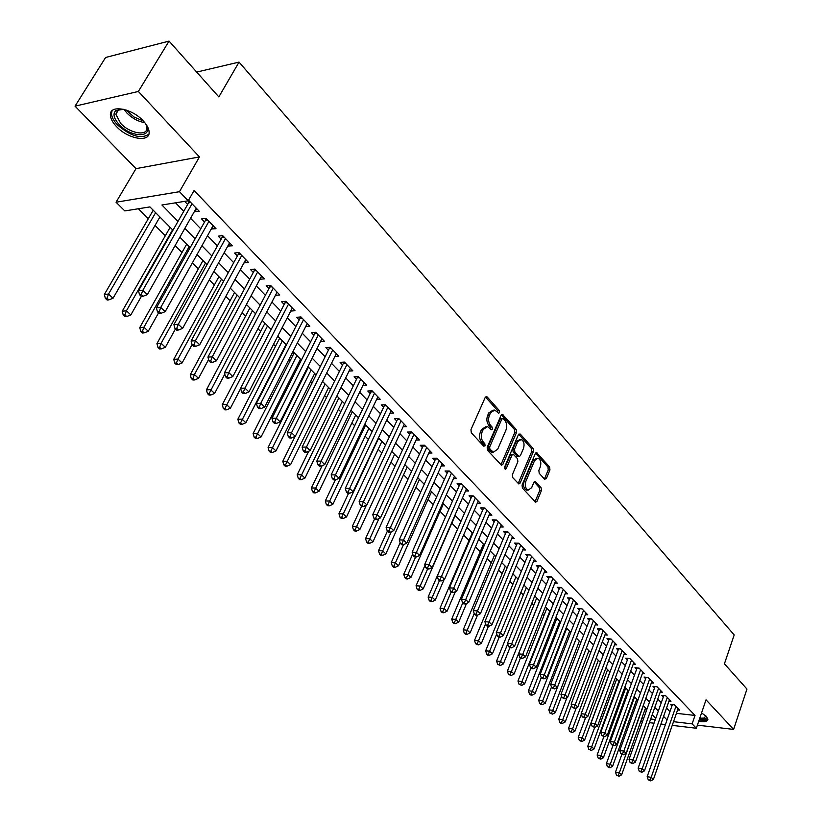 <?xml version="1.0" encoding="UTF-8"?>
<svg xmlns="http://www.w3.org/2000/svg" width="822" height="822" viewBox="0 0 822 822"><rect width="100%" height="100%" fill="white"/><g stroke="black" fill="none" stroke-linecap="round" stroke-linejoin="round"><path stroke-width="1.23" d="M499.529 412.634L499.283 410.517L487.148 396.913L486.542 396.523L485.216 397.396L470.944 429.67L471.314 432.762L483.716 446.192L485.083 445.812L484.816 443.675L483.233 441.948C481.137 439.154 480.736 435.886 482.041 432.146L483.223 429.454L487.549 426.567L491.402 429.762L492.347 429.135L492.09 427.008L490.508 425.272C488.443 422.467 488.052 419.21 489.337 415.511L490.508 412.839L494.741 410.014L498.615 413.25L499.529 412.634M497.855 412.593L497.557 410.568L485.442 396.995L487.148 396.913M483.367 445.812L483.1 443.695L481.507 441.969L483.233 441.948M490.642 429.115L490.364 427.039L488.792 425.303L490.508 425.272M698.679 721.367C704.454 722.291 707.526 721.613 707.906 719.332L706.386 716.435L701.567 712.9M143.234 120.885C131.849 108.175 109.367 104.312 110.395 115.101C110.559 118.625 112.604 122.457 116.508 126.588C127.913 139.052 149.974 142.905 149.121 132.147C148.988 128.735 147.025 124.975 143.234 120.885M544.554 479.216L546.332 478.64L549.949 469.886L549.61 466.978L536.591 452.624L535.327 453.508L522.062 485.134L522.412 488.093L535.677 502.242L536.982 501.317L541.4 490.6L541.061 487.682L535.163 481.435L533.879 482.339L531.659 487.672L528.176 490.128C525.464 488.566 524.693 485.648 525.875 481.353L534.577 460.546L537.968 458.162C540.681 459.714 541.451 462.632 540.29 466.906L538.862 470.348L539.201 473.277L544.554 479.216M676.424 713.332L695.011 715.438L692.124 723.874L696.337 728.251L672.232 725.374M169.055 41.1L138.373 91.458L75.038 106.151L105.606 57.478L169.055 41.1L218.837 96.924L239.048 62.102L734.2 634.944L724.418 663.796L746.962 689.062L733.635 729.412L706.026 699.82L696.337 728.251M75.038 106.151L136 168.644L199.458 156.92L138.373 91.458M199.458 156.92L179.463 191.701L188.217 200.794L161.913 204.997L178.004 221.385M695.011 715.438L194.084 190.499L188.217 200.794M516.524 432.454L516.175 429.464L502.437 414.339L501.132 415.223L487.189 447.302L487.559 450.343L501.543 465.252L502.889 464.327L516.524 432.454L514.808 432.485L514.459 429.495L501.358 414.822M520.295 434.088L533.108 448.463L533.447 451.412L520.151 483.059L518.836 483.983L512.733 477.613L512.383 474.633L517.87 461.676L517.511 458.697L513.267 454.278L511.952 455.183L506.188 468.704L505.253 469.341L504.626 466.999L518.446 434.612L520.295 434.088L518.744 434.119M697.395 725.148L733.635 729.412M194.424 211.49L199.243 211.295L189.019 200.671L184.642 201.369L187.642 204.473M211.285 228.948L216.011 228.701L205.993 218.303L201.616 218.94L204.555 221.981M227.807 246.055L232.441 245.768L222.618 235.565L218.251 236.161L221.128 239.14M243.99 262.824L248.542 262.485L238.914 252.498L234.547 253.042L237.363 255.961M259.865 279.254L264.324 278.874L254.892 269.082L250.525 269.585L253.289 272.442M271.938 286.796L269.729 287.022L224.406 372.869L228.773 372.623L232.842 376.527L277.106 292.159L275.432 295.375L279.799 294.954L270.551 285.347L266.184 285.799L268.897 288.604M290.731 311.086L294.975 310.716L285.902 301.294L281.545 301.705L284.196 304.459M305.743 326.498L309.853 326.17L300.955 316.932L296.608 317.302L299.208 320.005M320.457 341.623L324.464 341.336L315.73 332.273L311.384 332.602L313.942 335.253M334.903 356.46L338.787 356.224L330.218 347.326L325.882 347.614L328.389 350.213M349.073 371.03L352.854 370.825L344.449 362.091L340.113 362.348L342.569 364.896M362.975 385.323L366.653 385.158L358.402 376.589L354.077 376.805L356.491 379.312M376.62 399.369L380.206 399.235L372.099 390.82L367.783 391.005L370.157 393.461M390.018 413.158L393.502 413.055L385.549 404.794L381.244 404.938L383.576 407.352M403.17 426.7L406.571 426.628L398.762 418.511L394.457 418.624L396.749 420.998M416.096 440.006L419.405 439.955L411.73 431.982L407.445 432.064L409.685 434.396M428.786 453.076L432.012 453.045L424.481 445.216L420.196 445.267L422.405 447.558M441.25 465.92L444.404 465.91L436.996 458.224L432.721 458.244L434.889 460.495M453.497 478.538L456.57 478.558L449.295 470.996L445.031 470.996L447.168 473.205M465.529 490.95L468.54 490.981L461.389 483.552L457.124 483.521L459.221 485.689M477.366 503.146L480.295 503.198L473.267 495.892L469.023 495.83L471.078 497.968M488.987 515.137L491.854 515.209L484.949 508.027L480.716 507.934L482.74 510.041M500.423 526.933L503.228 527.015L496.426 519.956L492.203 519.843L494.197 521.908M511.664 538.523L514.408 538.626L507.719 531.68L503.506 531.546L505.468 533.57M522.72 549.928L525.402 550.041L518.826 543.208L514.623 543.054L516.555 545.048M533.591 561.159L536.211 561.272L529.748 554.552L525.556 554.377L527.457 556.34M544.287 572.194L546.856 572.328L540.496 565.721L536.314 565.515L538.184 567.447M554.809 583.055L557.326 583.199L551.059 576.695L546.897 576.479L548.736 578.369M565.166 593.751L567.622 593.895L561.467 587.504L557.316 587.257L559.114 589.127M575.349 604.273L577.763 604.427L571.701 598.128L567.56 597.871L569.338 599.711M585.377 614.63L587.751 614.794L581.781 608.599L577.65 608.321L579.397 610.13M595.251 624.823L597.573 624.997L591.696 618.894L587.576 618.596L589.302 620.384M604.971 634.861L607.242 635.046L601.457 629.036L597.358 628.717L599.053 630.474M614.537 644.756L616.767 644.941L611.075 639.023L606.985 638.694L608.65 640.42M623.96 654.487L626.148 654.682L620.538 648.856L616.459 648.507L618.103 650.212M633.238 664.084L635.385 664.279L629.858 658.535L625.799 658.175L627.412 659.85M642.383 673.526L644.489 673.732L639.043 668.07L634.995 667.69L636.588 669.344M651.384 682.835L653.449 683.041L648.085 677.472L644.047 677.071L645.619 678.705M660.251 692.001L662.285 692.216L656.994 686.719L652.976 686.319L654.528 687.922M668.995 701.032L670.988 701.248L665.779 695.844L661.772 695.422L663.292 696.994M175.528 202.818L183.758 211.285M190.57 218.292L200.743 228.773M207.504 235.719L217.388 245.901M224.098 252.796L233.705 262.68M240.363 269.534L249.693 279.141M256.31 285.943L265.372 295.273M271.938 302.023L280.744 311.086M287.258 317.795L295.828 326.601M302.291 333.259L310.613 341.818M317.035 348.425L325.132 356.758M331.502 363.314L339.373 371.41M345.702 377.925L353.347 385.795M359.635 392.258L367.064 399.913M373.311 406.335L380.535 413.774M386.741 420.145L393.769 427.378M399.924 433.718L406.756 440.756M412.87 447.045L419.518 453.888M425.591 460.135L432.064 466.783M438.095 472.989L444.383 479.462M450.374 485.627L456.487 491.926M462.437 498.05L468.396 504.174M474.304 510.257L480.099 516.216M485.966 522.247L491.597 528.053M497.433 534.043L502.91 539.684M508.705 545.644L514.038 551.141M519.792 557.059L524.981 562.392M530.693 568.279L535.749 573.479M541.421 579.315L546.332 584.37M551.983 590.175L556.761 595.097M562.361 600.861L567.016 605.65M572.585 611.383L577.116 616.038M582.644 621.74L587.052 626.261M592.549 631.923L596.834 636.331M602.3 641.961L606.472 646.246M611.897 651.836L615.955 656.007M621.35 661.566L625.295 665.615M630.659 671.142L634.502 675.088M639.835 680.575L643.564 684.418M648.866 689.874L652.493 693.604M657.764 699.029L661.289 702.656M666.529 708.05L669.961 711.585M677.605 709.941L679.558 710.157L674.43 704.824L670.433 704.392L671.934 705.944M138.394 208.747L148.32 218.703M155.029 225.444L165.325 235.77M175.107 245.583L182.001 252.498M192.358 262.896L198.349 268.897M209.261 279.84L214.378 284.977M225.814 296.454L230.098 300.749M242.038 312.73L245.521 316.223M257.944 328.687L260.656 331.4M273.541 344.326L275.504 346.298M288.83 359.666L290.074 360.92M296.362 367.228L297.297 368.164M303.821 374.709L304.387 375.274M310.624 381.531L312.052 382.97M324.628 395.588L326.54 397.499M338.387 409.377L340.75 411.75M351.888 422.929L354.693 425.745M365.153 436.235L368.39 439.482M378.182 449.305L381.829 452.963M390.995 462.149L395.033 466.208M403.571 474.777L408 479.216M415.942 487.189L420.741 491.998M428.108 499.386L433.256 504.554M440.058 511.376L445.555 516.884M451.812 523.172L457.618 528.988M463.639 535.03L469.023 540.434M475.476 546.907L480.254 551.696M487.117 558.58L491.289 562.772M498.553 570.057L502.16 573.674M509.804 581.349L512.856 584.401M520.871 592.446L523.378 594.964M531.762 603.369L533.735 605.352M542.469 614.116L543.938 615.586M553.001 624.679L553.987 625.665M625.388 697.303L626.138 698.053M634.265 706.201L635.334 707.269M644.88 709.756L646.657 709.961M239.048 62.102L196.674 72.079M172.969 230.211L149.923 206.908L124.8 210.925L116.046 202.222L179.463 191.701M136 168.644L116.046 202.222M665.419 724.562L660.919 724.028M654.035 723.206L649.38 722.651M642.424 721.819L640.646 721.613M673.516 721.685L692.124 723.874M184.858 228.372L195.102 238.822M201.904 245.757L211.86 255.909M218.621 262.793L228.29 272.647M234.989 279.48L244.381 289.056M251.039 295.838L260.163 305.147M266.77 311.877L275.637 320.919M282.193 327.598L290.813 336.383M297.317 343.021L305.692 351.559M312.155 358.145L320.292 366.448M326.714 372.983L334.626 381.048M340.996 387.542L348.692 395.382M355.012 401.835L362.492 409.459M368.77 415.86L376.044 423.279M382.281 429.629L389.351 436.842M395.546 443.15L402.42 450.168M408.575 456.436L415.264 463.248M421.367 469.475L427.872 476.113M433.944 482.288L440.263 488.741M446.295 494.885L452.449 501.153M458.429 507.256L464.42 513.36M470.359 519.412L476.185 525.35M482.082 531.372L487.754 537.146M493.611 543.126L499.129 548.736M504.955 554.675L510.318 560.142M516.103 566.039L521.312 571.362M527.066 577.219L532.142 582.397M537.845 588.213L542.787 593.248M548.459 599.033L553.268 603.934M558.898 609.677L563.573 614.445M569.173 620.148L573.725 624.782M579.294 630.464L583.712 634.974M589.24 640.605L593.546 644.993M599.043 650.592L603.235 654.867M608.691 660.436L612.77 664.587M618.195 670.115L622.162 674.153M627.546 679.65L631.409 683.585M636.762 689.052L640.513 692.874M645.845 698.299L649.493 702.019M654.785 707.413L658.33 711.03M663.601 716.404L667.043 719.918M655.751 718.336L652.185 714.739M646.873 709.355L643.205 705.656M637.862 700.252L634.091 696.439M628.707 690.994L624.833 687.079M619.418 681.602L615.442 677.575M609.986 672.067L605.896 667.926M600.409 662.388L596.207 658.134M590.689 652.555L586.363 648.178M580.805 642.568L576.366 638.067M570.776 632.416L566.204 627.803M560.573 622.11L555.878 617.363M550.216 611.64L545.397 606.759M539.694 600.995L534.732 595.981M528.998 590.175L523.891 585.017M518.117 579.181L512.877 573.879M507.061 568.002L501.677 562.556M495.82 556.638L490.282 551.038M484.394 545.078L478.702 539.324M472.773 533.334L466.917 527.416M429.197 600.45L430.399 601.56L432.043 601.673L430.841 600.563L429.197 600.45L428.128 597.08L460.926 521.354L454.926 515.291M448.915 509.208L442.729 502.961M436.677 496.837L430.317 490.405M424.224 484.24L417.679 477.633M411.545 471.427L404.825 464.625M398.639 458.378L391.724 451.391M385.508 445.103L378.397 437.91M372.13 431.571L364.814 424.183M358.505 417.792L350.984 410.188M344.623 403.766L336.886 395.947M330.485 389.474L322.522 381.429M316.08 374.904L307.89 366.622M301.397 360.057L292.971 351.539M286.426 344.921L277.764 336.167M271.168 329.499L262.249 320.477M255.611 313.768L246.425 304.489M239.736 297.718L230.294 288.173M223.553 281.35L213.823 271.517M207.031 264.653L197.023 254.532M190.18 247.607L179.864 237.188M641.951 717.986L643.718 718.192M650.675 719.003L655.329 719.548M194.876 211.953L196.725 208.675M211.634 229.317L213.463 226.05M228.064 246.333L229.852 243.076M244.165 263.009L245.922 259.762M259.958 279.346L261.673 276.13M493.2 410.065L488.792 412.891L490.508 412.839M488.792 425.303C486.716 422.508 486.326 419.251 487.621 415.552L488.792 412.891M486.008 426.608L481.507 429.485L483.223 429.454M481.507 441.969C479.411 439.174 479.01 435.917 480.315 432.177L481.507 429.485M500.906 464.8L514.808 432.485M503.198 418.573L501.872 418.932L489.655 447.065L489.912 449.202L493.375 452.151L497.69 449.233L505.972 430.05C507.225 426.382 506.845 423.166 504.821 420.402L503.198 418.573M502.458 418.326L500.156 418.973L501.872 418.932M493.118 452.151L489.85 451.011L488.196 449.213L487.939 447.086L500.156 418.973M518.672 434.211L531.402 448.483L533.108 448.463M518.179 483.511L531.742 451.422L531.402 448.483M512.836 454.278L510.246 455.193L504.554 468.519M523.511 448.339C524.703 444.003 523.891 441.034 521.097 439.441L517.655 441.815L514.521 449.172L514.87 452.151L519.103 456.58L520.408 455.676L523.511 448.339M519.925 439.451L515.939 441.835L517.655 441.815M517.829 456.59L513.164 452.172L512.805 449.182L515.939 441.835M536.879 458.162L532.882 460.556L534.577 460.546M527.539 490.118L526.47 490.107C523.758 488.556 522.987 485.627 524.169 481.343L532.882 460.556M535.019 501.749L539.705 490.58L539.366 487.662L534.115 481.908M544.411 479.051L548.253 469.886L547.914 466.988L535.543 453.117M153.221 210.247L104.343 294.502L108.525 294.04L113.035 298.263L159.9 216.998M155.625 212.682L108.525 294.04L107.035 298.191L105.36 298.365L107.168 300.051L108.843 299.876L107.035 298.191M113.035 298.263L108.843 299.876M105.36 298.365L104.343 294.502M190.786 202.5L188.567 202.849L138.466 290.772L142.833 290.289L192.019 203.784M141.292 294.533L139.545 294.718L141.353 296.444L143.1 296.259L141.292 294.533L142.833 290.289L147.344 294.615L196.273 208.202M188.567 202.849L189.081 200.732M138.466 290.772L139.545 294.718M143.1 296.259L147.344 294.615M145.062 123.002L145.391 123.506C155.009 137.829 131.931 138.589 119.252 124.615C113.703 118.43 112.583 113.734 115.892 110.518L123.608 109.305M121.44 109.1L117.608 110.384L115.83 114.248L120.7 123.444C129.814 133.452 147.518 136.534 146.84 127.893L146.182 124.893M112.069 110.744L111.494 113.559C111.658 117.063 113.683 120.875 117.567 124.975C130.677 136.257 141.107 139.319 148.864 134.161M706.088 716.126L706.447 717.853L705.307 719.055L699.368 719.373M699.758 718.212L704.156 718.089L705.831 715.88M699.132 720.051L706.088 720.134L707.896 719.065M170.133 227.345L122.221 311.209L126.413 310.798L130.832 314.939L141.343 296.434M172.579 229.821L126.413 310.798L124.934 314.898L123.249 315.052L125.026 316.706L126.701 316.542L124.934 314.898M130.832 314.939L126.701 316.542M123.249 315.052L122.221 311.209M186.717 244.113L139.75 327.588L143.942 327.228L148.268 331.276L158.564 312.853M189.194 246.621L143.942 327.228L142.453 331.266L140.778 331.4L142.514 333.023L144.189 332.879L142.453 331.266M148.268 331.276L144.189 332.879M140.778 331.4L139.75 327.588M202.972 260.553L156.92 343.627L161.112 343.308L165.345 347.285L175.446 328.954M205.479 263.091L161.112 343.308L159.632 347.295L157.958 347.418L159.653 349.011L161.328 348.888L159.632 347.295M165.345 347.285L161.328 348.888M157.958 347.418L156.92 343.627M218.919 276.665L173.74 359.358L177.942 359.08L182.094 362.975L192.081 344.582M221.457 279.233L177.942 359.08L176.463 363.016L174.788 363.129L176.453 364.68L178.127 364.578L176.463 363.016M182.094 362.975L178.127 364.578M174.788 363.129L173.74 359.358M207.678 220.049L205.459 220.368L156.375 307.88L160.742 307.449L208.932 221.344M159.201 311.63L157.454 311.795L159.221 313.48L160.968 313.316L159.201 311.63L160.742 307.449L165.16 311.682L213.104 225.68M205.459 220.368L205.962 218.303M156.375 307.88L157.454 311.795M160.968 313.316L165.16 311.682M224.231 237.239L222.012 237.537L173.904 324.628L178.282 324.248L225.495 238.555M176.74 328.379L174.994 328.523L176.73 330.177L178.477 330.033L176.74 328.379L178.282 324.248L182.607 328.399L229.585 242.798M222.012 237.537L222.485 235.585M173.904 324.628L174.994 328.523M178.477 330.033L182.607 328.399M240.445 254.08L238.236 254.358L191.084 341.038L195.461 340.709L241.74 255.416M193.92 344.778L192.173 344.911L193.879 346.524L195.626 346.401L193.92 344.778L195.461 340.709L199.695 344.767L245.747 259.588M238.236 254.358L238.688 252.518M191.084 341.038L192.173 344.911M195.626 346.401L199.695 344.767M256.351 270.602L254.142 270.849L207.915 357.118L212.282 356.83L257.656 271.948M210.761 360.848L209.004 360.961L210.668 362.543L212.425 362.44L210.761 360.848L212.282 356.83L216.443 360.807L261.581 276.038M254.142 270.849L254.563 269.123M207.915 357.118L209.004 360.961M212.425 362.44L216.443 360.807M234.558 292.478L190.242 374.77L194.434 374.544L198.513 378.356L208.593 359.512M237.126 295.077L194.434 374.544L192.965 378.428L191.29 378.521L192.923 380.041L194.598 379.949L192.965 378.428M198.513 378.356L194.598 379.949M191.29 378.521L190.242 374.77M227.252 376.589L225.505 376.692L227.129 378.243L228.886 378.151L227.252 376.589L228.773 372.623L273.253 288.162M269.729 287.022L270.13 285.388M224.406 372.869L225.505 376.692M228.886 378.151L232.842 376.527M249.888 307.983L206.414 389.895L210.617 389.7L214.604 393.44L224.776 374.164M252.488 310.613L209.148 393.533L207.473 393.615L209.065 395.105L210.751 395.033L209.148 393.533M214.604 393.44L210.751 395.033M207.473 393.615L206.414 389.895M287.227 302.671L285.018 302.876L240.569 388.313L244.935 388.107L288.553 304.048M243.415 392.022L241.668 392.104L243.271 393.625L245.018 393.553L243.415 392.022L244.935 388.107L248.922 391.93L292.334 307.973M285.018 302.876L285.409 301.335M240.569 388.313L241.668 392.104M245.018 393.553L248.922 391.93M264.941 323.2L222.279 404.712L226.471 404.558L230.396 408.226L240.63 388.539M267.561 325.851L225.012 408.349L223.337 408.411L224.909 409.88L226.584 409.818L225.012 408.349M230.396 408.226L226.584 409.818M223.337 408.411L222.279 404.712M302.229 318.248L300.02 318.433L256.413 403.448L260.78 403.283L303.565 319.635M259.259 407.157L257.512 407.219L259.084 408.709L260.831 408.647L259.259 407.157L260.78 403.283L264.684 407.034L307.274 323.488M300.02 318.433L300.379 316.984M256.413 403.448L257.512 407.219M260.831 408.647L264.684 407.034M279.716 338.14L237.846 419.251L242.028 419.138L245.87 422.734L286.015 344.51M282.357 340.811L240.579 422.888L238.894 422.929L240.435 424.368L242.11 424.327L240.579 422.888M245.87 422.734L242.11 424.327M238.894 422.929L237.846 419.251M316.932 333.527L314.734 333.691L271.948 418.285L276.305 418.162L318.289 334.924M274.795 421.984L273.048 422.035L274.589 423.494L276.336 423.453L274.795 421.984L276.305 418.162L280.138 421.84L321.926 338.705M314.734 333.691L315.073 332.324M271.948 418.285L273.048 422.035M276.336 423.453L280.138 421.84M294.214 352.792L253.104 433.523L257.296 433.441L261.067 436.965L300.472 359.122M296.886 355.494L255.837 437.14L254.162 437.17L255.673 438.578L257.348 438.547L255.837 437.14M261.067 436.965L257.348 438.547M254.162 437.17L253.104 433.523M331.369 348.518L329.17 348.662L287.186 432.845L291.533 432.752L332.735 349.936M290.032 436.533L288.286 436.564L289.796 438.003L291.543 437.972L290.032 436.533L291.533 432.752L295.293 436.359L336.301 353.635M329.17 348.662L329.499 347.377M287.186 432.845L288.286 436.564M291.543 437.972L295.293 436.359M308.445 367.187L268.085 447.517L272.267 447.466L275.966 450.939L314.662 373.465M311.137 369.91L270.818 451.124L269.143 451.144L270.633 452.532L272.308 452.511L270.818 451.124M275.966 450.939L272.308 452.511M269.143 451.144L268.085 447.517M345.528 363.221L343.329 363.355L302.126 447.117L306.472 447.065L346.905 364.649M304.972 450.795L303.236 450.816L304.715 452.223L306.452 452.203L304.972 450.795L306.472 447.065L310.161 450.6L350.408 368.287M343.329 363.355L343.647 362.142M302.126 447.117L303.236 450.816M306.452 452.203L310.161 450.6M295.088 436.451L282.789 461.255L286.97 461.234L290.598 464.646L328.584 387.552M325.132 384.059L285.522 464.862L283.847 464.862L285.306 466.218L286.981 466.218L285.522 464.862M290.598 464.646L286.981 466.218M283.847 464.862L282.789 461.255M359.43 377.658L357.241 377.771L316.789 461.121L321.125 461.101L360.817 379.106M319.635 464.79L317.898 464.79L319.347 466.177L321.083 466.177L319.635 464.79L321.125 461.101L324.752 464.574L364.259 382.672M357.241 377.771L357.539 376.64M316.789 461.121L317.898 464.79M321.083 466.177L324.752 464.574M308.723 451.227L297.215 474.736L301.397 474.756L304.962 478.096L342.271 401.383M338.87 397.951L299.948 478.332L298.283 478.322L299.711 479.658L301.376 479.668L299.948 478.332M304.962 478.096L301.376 479.668M298.283 478.322L297.215 474.736M373.075 391.837L370.886 391.93L331.174 474.859L335.51 474.88L374.472 393.286M334.02 478.527L332.283 478.517L333.711 479.873L335.448 479.884L334.02 478.527L335.51 474.88L339.065 478.281L377.853 396.79M370.886 391.93L371.174 390.861M331.174 474.859L332.283 478.517M335.448 479.884L339.065 478.281M322.132 465.714L311.384 487.98L315.556 488.021L319.049 491.299L355.71 414.966M352.371 411.596L314.117 491.556L312.452 491.535L313.85 492.851L315.514 492.871L314.117 491.556M319.049 491.299L315.514 492.871M312.452 491.535L311.384 487.98M386.474 405.749L384.295 405.821L345.291 488.35L349.617 488.402L387.881 407.209M348.138 491.998L346.401 491.977L347.798 493.313L349.535 493.334L348.138 491.998L349.617 488.402L353.111 491.741L391.2 410.651M384.295 405.821L384.562 404.825M345.291 488.35L346.401 491.977M349.535 493.334L353.111 491.741M335.355 479.884L325.296 500.978L329.458 501.05L332.9 504.276L368.903 428.313M365.626 425.005L328.029 504.544L326.365 504.513L327.742 505.797L329.406 505.838L328.029 504.544M332.9 504.276L329.406 505.838M326.365 504.513L325.296 500.978M399.636 419.415L397.458 419.477L359.152 501.584L363.468 501.667L401.044 420.885M361.988 505.232L360.262 505.191L361.639 506.506L363.365 506.537L361.988 505.232L363.468 501.667L366.889 504.944L404.301 424.265M397.458 419.477L397.714 418.542M359.152 501.584L360.262 505.191M363.365 506.537L366.889 504.944M348.569 493.323L338.952 513.74L343.113 513.842L346.483 517.007L381.87 441.424M378.654 438.167L341.685 517.305L340.02 517.264L341.377 518.518L343.041 518.569L341.685 517.305M346.483 517.007L343.041 518.569M340.02 517.264L338.952 513.74M412.562 432.845L410.384 432.886L372.756 514.582L377.072 514.695L413.98 434.314M375.592 518.209L373.866 518.168L375.212 519.453L376.938 519.504L375.592 518.209L377.072 514.695L380.432 517.911L417.175 437.643M410.384 432.886L410.63 432.002M372.756 514.582L373.866 518.168M376.938 519.504L380.432 517.911M361.588 506.465L352.371 526.286L356.522 526.419L359.841 529.522L394.611 454.309M366.376 505.181L355.104 529.83L353.439 529.779L354.775 531.012L356.429 531.074L355.104 529.83M359.841 529.522L356.429 531.074M353.439 529.779L352.371 526.286M425.251 446.027L423.083 446.058L386.114 527.344L390.419 527.488L426.68 447.507M388.95 530.961L387.224 530.909L388.549 532.173L390.275 532.224L388.95 530.961L390.419 527.488L393.717 530.642L429.824 450.775M423.083 446.058L423.32 445.236M386.114 527.344L387.224 530.909M390.275 532.224L393.717 530.642M374.616 518.877L365.554 538.605L369.695 538.759L372.962 541.811L407.137 466.978M378.942 518.59L368.287 542.14L366.622 542.078L367.927 543.291L369.592 543.363L368.287 542.14M372.962 541.811L369.592 543.363M366.622 542.078L365.554 538.605M437.725 458.984L435.557 458.995L399.235 539.879L403.53 540.044L439.164 460.474M402.071 543.486L400.345 543.414L401.65 544.657L403.366 544.729L402.071 543.486L403.53 540.044L406.767 543.147L442.246 463.68M435.557 458.995L435.783 458.224M399.235 539.879L400.345 543.414M403.366 544.729L406.767 543.147M387.409 531.084L378.51 550.709L382.641 550.884L385.847 553.884L419.446 479.421M391.303 531.752L381.233 554.234L379.579 554.151L380.863 555.353L382.518 555.425L381.233 554.234M385.847 553.884L382.518 555.425M379.579 554.151L378.51 550.709M449.983 471.715L447.826 471.715L412.12 552.189L416.405 552.384L451.422 473.215M414.946 555.785L413.23 555.703L414.514 556.926L416.22 557.008L414.946 555.785L416.405 552.384L419.59 555.436L454.463 476.359M447.826 471.715L448.031 470.996M412.12 552.189L413.23 555.703M416.22 557.008L419.59 555.436M400.139 542.746L391.231 562.597L395.361 562.803L398.506 565.752L431.55 491.659M403.468 544.678L393.954 566.111L392.31 566.029L393.563 567.201L395.218 567.293L393.954 566.111M398.506 565.752L395.218 567.293M392.31 566.029L391.231 562.597M462.026 484.23L459.878 484.209L424.779 564.282L429.053 564.498L463.474 485.73M427.604 567.868L425.899 567.776L427.152 568.978L428.858 569.06L427.604 567.868L429.053 564.498L432.187 567.499L466.454 488.823M459.878 484.209L460.073 483.542M424.779 564.282L425.899 567.776M428.858 569.06L432.187 567.499M412.716 554.059L403.746 574.29L407.866 574.516L410.959 577.414L443.448 503.681M415.624 556.977L406.469 577.794L404.814 577.702L406.058 578.852L407.702 578.955L406.469 577.794M410.959 577.414L407.702 578.955M404.814 577.702L403.746 574.29M473.873 496.519L471.725 496.488L437.222 576.171L441.486 576.407L475.322 498.029M440.037 579.736L438.332 579.644L439.565 580.815L441.27 580.918L440.037 579.736L441.486 576.407L444.558 579.356L478.25 501.071M471.725 496.488L471.91 495.872M437.222 576.171L438.332 579.644M441.27 580.918L444.558 579.356M425.066 565.187L416.045 585.778L420.155 586.035L423.196 588.881L455.152 515.517M427.594 568.999L418.758 589.271L417.114 589.168L418.326 590.309L419.97 590.412L418.758 589.271M423.196 588.881L419.97 590.412M417.114 589.168L416.045 585.778M485.514 508.613L483.367 508.571L449.439 587.843L453.703 588.11L486.973 510.123M452.254 591.398L450.559 591.295L451.761 592.446L453.467 592.559L452.254 591.398L453.703 588.11L456.713 590.997L489.85 513.113M483.367 508.571L483.542 507.996M449.439 587.843L450.559 591.295M453.467 592.559L456.713 590.997M439.431 580.692L432.238 597.358L435.218 600.152L444.086 579.572M428.128 597.08L432.238 597.358L430.841 600.563M435.218 600.152L432.043 601.673M496.95 520.501L494.813 520.439L461.45 599.32L465.704 599.608L498.42 522.021M464.266 602.865L462.57 602.752L463.762 603.882L465.458 604.006L464.266 602.865L465.704 599.608L468.674 602.454L501.245 524.96M494.813 520.439L494.978 519.915M461.45 599.32L462.57 602.752M465.458 604.006L468.674 602.454M472.28 532.841L440.017 608.188L444.116 608.486L447.055 611.239L455.398 591.635M451.196 591.902L442.729 611.66L441.085 611.537L442.267 612.637L443.901 612.76L442.729 611.66M447.055 611.239L443.901 612.76M441.085 611.537L440.017 608.188M508.212 532.183L506.075 532.122L473.267 610.602L477.5 610.91L509.681 533.714M476.072 614.137L474.376 614.013L475.548 615.123L477.243 615.257L476.072 614.137L477.5 610.91L480.418 613.705L512.466 536.602M473.267 610.602L474.376 614.013M477.243 615.257L480.418 613.705M483.449 544.133L451.71 619.11L455.799 619.428L458.686 622.141L466.536 603.482M462.755 602.927L454.412 622.573L452.778 622.439L453.939 623.518L455.573 623.651L454.412 622.573M458.686 622.141L455.573 623.651M452.778 622.439L451.71 619.11M519.278 543.681L517.151 543.599L484.877 621.689L489.1 622.018L520.747 545.212M487.672 625.213L485.987 625.08L487.138 626.179L488.823 626.313L487.672 625.213L489.1 622.018L491.967 624.771L523.491 548.058M484.877 621.689L485.987 625.08M488.823 626.313L491.967 624.771M494.443 555.24L463.207 629.858L467.286 630.197L470.122 632.858L477.51 615.123M474.232 613.551L465.91 633.3L464.276 633.166L465.416 634.224L467.05 634.368L465.91 633.3M470.122 632.858L467.05 634.368M464.276 633.166L463.207 629.858M530.169 554.994L528.043 554.901L496.293 632.601L500.506 632.95L531.639 556.525M499.088 636.105L497.402 635.961L498.533 637.04L500.218 637.184L499.088 636.105L500.506 632.95L503.321 635.653L534.331 559.32M496.293 632.601L497.402 635.961M500.218 637.184L503.321 635.653M505.263 566.183L474.52 640.42L478.579 640.78L481.384 643.4L488.432 626.282M485.576 623.836L477.212 643.862L475.589 643.718L478.332 644.91L477.212 643.862M481.384 643.4L478.332 644.91M475.589 643.718L474.52 640.42M540.876 566.111L538.759 566.009L507.513 643.318L511.716 643.688L542.356 567.653M510.308 646.822L508.623 646.667L509.732 647.726L511.418 647.88L510.308 646.822L511.716 643.688L514.49 646.349L545.007 570.406M507.513 643.318L508.623 646.667M511.418 647.88L514.49 646.349M515.908 576.941L485.648 650.818L489.696 651.199L492.45 653.778L499.242 637.101M496.735 633.968L488.33 654.25L486.716 654.096L487.816 655.124L489.439 655.278L488.33 654.25M492.45 653.778L489.439 655.278M486.716 654.096L485.648 650.818M551.418 577.065L549.302 576.952L518.559 653.87L522.751 654.261L552.898 578.596M521.343 657.353L519.668 657.199L520.758 658.237L522.432 658.401L521.343 657.353L522.751 654.261L525.474 656.87L555.508 581.308M518.559 653.87L519.668 657.199M522.432 658.401L525.474 656.87M526.388 587.535L496.591 661.052L500.639 661.443L503.341 663.981L509.887 647.746M507.719 643.934L499.283 664.464L497.659 664.31L500.362 665.481L499.283 664.464M503.341 663.981L500.362 665.481M497.659 664.31L496.591 661.052M561.786 587.833L559.679 587.709L529.419 664.248L533.601 664.649L563.265 589.374M532.194 667.721L530.529 667.556L531.598 668.584L533.273 668.748L532.194 667.721L533.601 664.649L536.283 667.228L565.834 592.035M529.419 664.248L530.529 667.556M533.273 668.748L536.283 667.228M536.704 597.964L507.369 671.122L511.407 671.533L514.069 674.03L520.47 657.97M539.622 600.923L511.407 671.533L510.051 674.523L508.438 674.359L511.12 675.52L510.051 674.523M514.069 674.03L511.12 675.52M508.438 674.359L507.369 671.122M571.989 598.426L569.893 598.303L540.105 674.451L544.277 674.883L573.479 599.978M542.88 677.914L541.205 677.739L543.938 678.921L542.88 677.914L544.277 674.883L546.918 677.41L576.006 602.598M540.105 674.451L541.205 677.739M543.938 678.921L546.918 677.41M546.856 608.239L517.973 681.037L522.001 681.459L524.621 683.914L530.92 667.937M549.784 611.198L522.001 681.459L520.645 684.418L519.031 684.243L521.693 685.404L520.645 684.418M524.621 683.914L521.693 685.404M519.031 684.243L517.973 681.037M582.038 608.866L579.942 608.722L550.617 684.5L554.778 684.942L583.528 610.407M553.381 687.942L551.726 687.767L554.429 688.939L553.381 687.942L554.778 684.942L557.378 687.428L586.014 612.996M550.617 684.5L551.726 687.767M554.429 688.939L557.378 687.428M556.854 618.35L528.412 690.788L532.42 691.23L535.009 693.645L541.215 677.749M559.792 621.319L532.42 691.23L531.074 694.158L529.471 693.984L530.509 694.95L532.111 695.124L531.074 694.158M535.009 693.645L532.111 695.124M529.471 693.984L528.412 690.788M591.922 619.13L589.836 618.987L560.964 694.385L565.104 694.837L593.412 620.682M563.728 697.816L562.063 697.631L564.745 698.792L563.728 697.816L565.104 694.837L567.663 697.292L595.858 623.23M560.964 694.385L562.063 697.631M564.745 698.792L567.663 697.292M566.697 628.306L538.687 700.385L542.684 700.847L545.233 703.231L551.48 687.048M569.646 631.275L542.684 700.847L541.349 703.755L539.746 703.56L540.763 704.516L542.366 704.701L541.349 703.755M545.233 703.231L542.366 704.701M539.746 703.56L538.687 700.385M601.653 629.241L599.577 629.087L571.146 704.115L575.277 704.588L603.153 630.793M573.9 707.537L572.246 707.341L574.907 708.492L573.9 707.537L575.277 704.588L577.794 706.992L605.557 633.3M571.146 704.115L572.246 707.341M574.907 708.492L577.794 706.992M576.397 638.108L548.808 709.838L552.795 710.321L555.292 712.664L561.59 696.213M579.346 641.088L552.795 710.321L551.459 713.188L549.867 713.003L552.466 714.133L551.459 713.188M555.292 712.664L552.466 714.133M549.867 713.003L548.808 709.838M611.239 639.197L609.174 639.033L581.175 713.681L585.295 714.174L612.739 640.749M583.918 717.092L582.274 716.897L584.915 718.038L583.918 717.092L585.295 714.174L587.771 716.548L615.113 643.215M581.175 713.681L582.274 716.897M584.915 718.038L587.771 716.548M566.954 697.662L558.765 719.147L562.741 719.64L565.207 721.952L571.537 705.245M588.901 650.747L562.741 719.64L561.416 722.487L559.823 722.291L560.809 723.216L562.402 723.411L561.416 722.487M565.207 721.952L562.402 723.411M559.823 722.291L558.765 719.147M620.682 649.01L618.617 648.825L591.039 723.113L595.149 723.617L622.182 650.562M593.782 726.504L592.138 726.309L594.758 727.439L593.782 726.504L595.149 723.617L597.584 725.949L624.514 652.987M591.039 723.113L592.138 726.309M594.758 727.439L597.584 725.949M576.325 707.763L568.577 728.323L572.544 728.826L574.968 731.097L581.329 714.143M598.313 660.261L572.544 728.826L571.218 731.642L569.636 731.446L572.194 732.556L571.218 731.642M574.968 731.097L572.194 732.556M569.636 731.446L568.577 728.323M629.981 658.658L627.926 658.473L600.759 732.392L604.848 732.916L631.481 660.22M603.482 735.772L601.848 735.567L604.447 736.697L603.482 735.772L604.848 732.916L607.253 735.217L633.783 662.604M600.759 732.392L601.848 735.567M604.447 736.697L607.253 735.217M585.583 717.698L578.236 737.355L582.192 737.868L584.586 740.108L609.883 671.964M607.592 669.642L582.192 737.868L580.877 740.663L579.294 740.458L581.832 741.557L580.877 740.663M584.586 740.108L581.832 741.557M579.294 740.458L578.236 737.355M639.136 668.173L637.081 667.978L610.325 741.536L614.404 742.061L640.636 669.725M613.048 744.907L611.414 744.691L613.993 745.811L613.048 744.907L614.404 742.061L616.767 744.331L642.907 672.088M610.325 741.536L611.414 744.691M613.993 745.811L616.767 744.331M594.707 727.439L587.761 746.242L591.706 746.777L594.059 748.976L618.987 681.171M616.726 678.88L591.706 746.777L590.391 749.541L588.809 749.335L591.326 750.424L590.391 749.541M594.059 748.976L591.326 750.424M588.809 749.335L587.761 746.242M648.157 677.544L646.113 677.338L619.747 750.527L623.806 751.082L649.657 679.095M622.46 753.887L620.836 753.671L623.395 754.781L622.46 753.887L623.806 751.082L626.138 753.312L651.887 681.417M619.747 750.527L620.836 753.671M623.395 754.781L626.138 753.312M603.862 736.625L597.132 755.007L601.067 755.552L603.389 757.72L627.957 690.244M625.727 687.983L601.067 755.552L599.762 758.295L598.18 758.079L600.687 759.158L599.762 758.295M603.389 757.72L600.687 759.158M598.18 758.079L597.132 755.007M657.045 686.771L655.011 686.565L629.025 759.394L633.074 759.949L658.545 688.333M631.728 762.744L630.104 762.518L632.652 763.617L631.728 762.744L633.074 759.949L635.375 762.148L660.744 690.614M629.025 759.394L630.104 762.518M632.652 763.617L635.375 762.148M612.893 745.657L606.369 763.638L610.294 764.193L612.575 766.33L636.803 699.183M634.605 696.953L610.294 764.193L608.989 766.916L607.417 766.69L609.903 767.769L608.989 766.916M612.575 766.33L609.903 767.769M607.417 766.69L606.369 763.638M665.799 695.864L663.765 695.648L638.16 768.128L642.198 768.693L667.3 697.426M640.862 771.457L639.249 771.231L641.766 772.32L640.862 771.457L642.198 768.693L644.458 770.861L669.468 699.676M638.16 768.128L639.249 771.231M641.766 772.32L644.458 770.861M621.792 754.565L615.473 772.146L619.387 772.711L621.638 774.817L645.517 707.989M643.349 705.8L619.387 772.711L618.082 775.413L616.521 775.177L618.987 776.256L618.082 775.413M621.638 774.817L618.987 776.256M616.521 775.177L615.473 772.146M674.43 704.834L672.406 704.608L647.161 776.728L651.188 777.314L675.931 706.386M649.863 780.047L648.25 779.811L650.757 780.9L649.863 780.047L651.188 777.314L653.418 779.441L678.068 708.605M647.161 776.728L648.25 779.811M650.757 780.9L653.418 779.441M497.557 410.568L499.283 410.517M483.1 443.695L484.816 443.675M490.364 427.039L492.09 427.008M487.621 415.552L489.337 415.511M480.315 432.177L482.041 432.146M501.173 464.338L502.889 464.327M501.41 414.771L503.023 414.72M514.459 429.495L516.175 429.464M487.939 447.086L489.655 447.065M488.196 449.213L489.912 449.202M489.85 451.011L491.577 451.001M531.742 451.422L533.447 451.412M518.446 483.048L520.151 483.059M510.246 455.193L511.952 455.183M504.626 468.704L506.188 468.704M512.805 449.182L514.521 449.172M513.164 452.172L514.87 452.151M516.853 456.241L518.559 456.231M524.169 481.343L525.875 481.353M534.238 481.754L535.677 481.764M539.366 487.662L541.061 487.682M539.705 490.58L541.4 490.6M535.276 501.286L536.982 501.317M535.646 452.984L537.126 452.973M547.914 466.988L549.61 466.978M548.253 469.886L549.949 469.886M544.637 478.63L546.332 478.64M190.088 201.77L188.875 201.965M144.754 122.612C138.312 121.615 132.383 118.45 126.989 113.117L124.081 109.418M126.198 110.035L134.017 117.012L143.295 120.947M206.969 219.31L205.757 219.495M223.522 236.5L222.31 236.664M239.736 253.34L238.524 253.495M255.632 269.852L254.419 269.996M271.219 286.046L270.006 286.169M286.498 301.921L285.296 302.034M301.489 317.487L300.287 317.59M316.203 332.756L314.99 332.848M330.629 347.747L329.427 347.829M344.788 362.451L343.586 362.523M358.69 376.887L357.488 376.949M372.335 391.056L371.133 391.108M385.724 404.979L384.532 405.02M398.886 418.634L397.694 418.675M411.801 432.064L410.62 432.084M424.501 445.247L423.309 445.257M491.659 452.162L493.375 452.151M517.398 456.59L519.103 456.58M526.47 490.107L528.176 490.128M117.608 110.384L115.892 110.518M118.543 109.819L115.83 114.248"/></g></svg>
